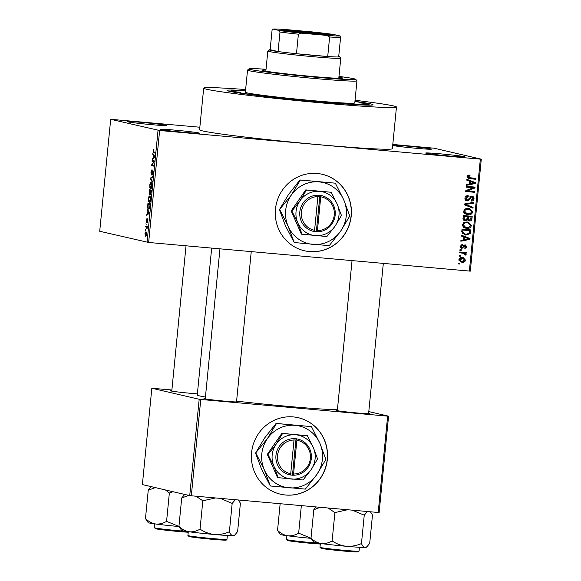 <?xml version="1.0" encoding="UTF-8"?>
<svg xmlns="http://www.w3.org/2000/svg" width="581" height="581" viewBox="0 0 581 581"><rect width="100%" height="100%" fill="white"/><g stroke="black" fill="none" stroke-linecap="round" stroke-linejoin="round"><path stroke-width="0.87" d="M426.265 153.268A19.631 0.661 -174.4 0 1 425.677 153.064A19.631 0.661 -174.4 0 1 442.49 154.03A19.631 0.661 -174.4 0 1 464.146 156.652A19.631 0.661 -174.4 0 1 464.735 156.892A19.631 0.661 -174.4 0 1 447.261 155.824A19.631 0.661 -174.4 0 1 426.265 153.268M161.104 129.592A19.631 0.661 -174.4 0 1 160.516 129.389A19.631 0.661 -174.4 0 1 177.328 130.355A19.631 0.661 -174.4 0 1 198.985 132.976A19.631 0.661 -174.4 0 1 199.573 133.216A19.631 0.661 -174.4 0 1 182.1 132.148A19.631 0.661 -174.4 0 1 161.104 129.592M127.835 121.85A19.631 0.661 -174.4 0 1 127.239 121.647A19.631 0.661 -174.4 0 1 144.059 122.613A19.631 0.661 -174.4 0 1 165.708 125.235A19.631 0.661 -174.4 0 1 166.297 125.481A19.631 0.661 -174.4 0 1 148.83 124.407A19.631 0.661 -174.4 0 1 127.835 121.85M392.72 145.214A19.631 0.661 -174.4 0 1 411.297 146.492A19.631 0.661 -174.4 0 1 430.87 148.91A19.631 0.661 -174.4 0 1 431.458 149.157A19.631 0.661 -174.4 0 1 413.992 148.082A19.631 0.661 -174.4 0 1 392.996 145.526A19.631 0.661 -174.4 0 1 392.698 145.453M275.467 209.145A39.261 38.005 103.1 0 0 304.451 250.767A39.261 38.005 103.1 0 0 351.229 215.907A39.261 38.005 103.1 0 0 322.244 174.285A39.261 38.005 103.1 0 0 275.467 209.145M304.386 250.752A39.261 38.005 103.1 0 0 351.098 215.878A39.261 38.005 103.1 0 0 322.179 174.271M368.63 413.323A17.016 0.574 -174.4 0 1 369.393 413.476A17.016 0.574 -174.4 0 1 369.894 413.687A17.016 0.574 -174.4 0 1 354.759 412.757A17.016 0.574 -174.4 0 1 336.559 410.542A17.016 0.574 -174.4 0 1 336.05 410.368A17.016 0.574 -174.4 0 1 337.365 410.251M236.554 401.529A17.016 0.574 -174.4 0 1 237.317 401.682A17.016 0.574 -174.4 0 1 237.818 401.892A17.016 0.574 -174.4 0 1 222.683 400.963A17.016 0.574 -174.4 0 1 204.483 398.748A17.016 0.574 -174.4 0 1 203.975 398.573A17.016 0.574 -174.4 0 1 205.289 398.464M197.38 393.874A17.016 0.574 -174.4 0 1 171.017 390.962A17.016 0.574 -174.4 0 1 170.509 390.788A17.016 0.574 -174.4 0 1 171.823 390.679M354.94 101.326A73.293 2.477 -174.4 0 1 370.78 103.905A73.293 2.477 -174.4 0 1 372.966 104.82A73.293 2.477 -174.4 0 1 307.756 100.818A73.293 2.477 -174.4 0 1 229.364 91.275A73.293 2.477 -174.4 0 1 227.164 90.527A73.293 2.477 -174.4 0 1 245.523 90.6M245.625 89.547A96.853 3.275 5.6 0 0 203.684 88.138A96.853 3.275 5.6 0 0 206.633 89.249A96.853 3.275 5.6 0 0 311.844 102.009A96.853 3.275 5.6 0 0 396.46 107.042A96.853 3.275 5.6 0 0 393.511 105.938A96.853 3.275 5.6 0 0 355.042 100.273M203.684 88.138L199.595 129.795A96.853 3.275 5.6 0 0 202.551 130.907A96.853 3.275 5.6 0 0 307.763 143.667A96.853 3.275 5.6 0 0 392.378 148.7L396.46 107.042M211.673 248.094L197.264 395.065A73.293 2.477 5.6 0 0 199.494 395.908A73.293 2.477 5.6 0 0 205.434 397.019M236.59 401.137A73.293 2.477 5.6 0 0 337.416 409.765M251.595 452.584A39.261 38.005 103.1 0 0 280.579 494.213A39.261 38.005 103.1 0 0 327.357 459.353A39.261 38.005 103.1 0 0 298.373 417.724A39.261 38.005 103.1 0 0 251.595 452.584M280.514 494.199A39.261 38.005 103.1 0 0 327.226 459.324A39.261 38.005 103.1 0 0 298.307 417.71M460.631 256.243L459.375 256.127L459.455 255.299L460.718 255.415L460.631 256.243L459.389 255.952M464.328 253.381L459.694 252.815L459.774 251.987L466.209 252.561L466.122 253.389L465.098 253.294L466.144 254.384L465.722 255.139L464.829 254.827L464.328 253.381L462.549 252.938M461.191 250.556L459.927 250.447L460.007 249.619L461.27 249.728L461.191 250.556L459.949 250.273M461.358 248.319L462.098 248.494L460.217 246.3L462.483 244.47L462.52 245.305L461.132 246.446L462.018 247.651L462.621 247.491L465.228 244.833L466.877 246.86L464.858 248.617L464.822 247.782L465.962 246.809L465.279 245.669L461.699 248.428M460.305 247.215L462.018 247.651M464.219 245.422L465.403 245.69L463.442 245.596M463.907 236.997L461.343 236.046L461.423 235.182L470.014 238.493L469.935 239.357L460.835 241.217L460.922 240.345L463.631 239.866L463.907 236.997M462.331 224.753L463.95 222.501L467.066 221.957L468.279 222.145L471.402 225.573C470.595 227.788 468.983 228.718 466.543 228.355L463.449 227.251L462.331 224.753M463.667 211.143L465.287 208.891L468.395 208.347L469.615 208.535L472.731 211.963C471.932 214.178 470.312 215.108 467.879 214.745L464.785 213.641L463.667 211.143M467.051 176.602L467.807 175.36L469.985 175.055L470.014 175.898L468.083 176.733L468.99 177.786L467.385 177.387L475.904 178.454L475.824 179.282L468.751 178.585L467.051 176.602M469.368 271.109L480.342 159.15L481.286 159.187L470.312 271.145L148.649 242.473L99.714 231.267L110.688 119.308L159.622 130.514L148.649 242.473M480.342 159.15L159.622 130.514M469.39 181.141L466.819 180.19L466.906 179.318L475.498 182.63L475.411 183.502L466.311 185.354L466.398 184.489L469.107 184.01L469.39 181.141M473.21 187.765L466.136 187.133L466.216 186.305L475.055 187.089L474.967 187.975L467.538 190.837L474.626 191.469L474.546 192.296L465.708 191.512L465.795 190.619L473.21 187.765L466.158 186.951M466.441 200.772L467.247 200.961C465.657 200.721 464.887 199.784 464.938 198.15C465.301 196.371 466.39 195.55 468.192 195.674L468.228 196.509L465.969 198.317L467.313 200.133L471.83 196.233C473.319 196.429 474.052 197.286 474.023 198.811C473.711 200.401 472.752 201.157 471.14 201.07L471.104 200.227L472.985 198.746L471.721 197.061L470.799 197.242L469.477 199.893L466.819 200.888M465.061 199.377L467.313 200.133M471.83 196.233L472.251 196.298M470.443 196.763L471.968 197.097L469.513 196.944M472.985 208.194L464.401 204.802L464.48 203.996L473.566 202.326L473.479 203.19L465.483 204.439L473.072 207.33L472.985 208.194M464.444 220.62L465.446 220.853C463.791 220.693 463.006 219.771 463.101 218.1L463.355 215.536L472.193 216.321L471.939 218.899C471.736 220.337 470.922 221.034 469.492 220.976L467.727 219.916L464.923 220.773M468.751 220.802L469.114 220.918M465.94 235.109L464.691 234.913L461.779 231.572L462.018 229.146L470.857 229.931L470.334 233.547L465.94 235.109L464.088 234.739M462.084 262.22L461.125 262.075L458.917 259.605C459.491 257.971 460.675 257.303 462.469 257.601L463.362 257.732L465.57 260.201C465.011 261.828 463.849 262.496 462.084 262.22L460.508 261.886M459.869 264.05L458.605 263.941L458.685 263.113L459.949 263.222L459.869 264.05L458.62 263.759M481.286 159.187L433.934 148.177L392.792 144.451M199.849 127.224L110.688 119.308M145.62 230.323L145.381 229.422L145.62 230.323M146.47 227.135L145.628 226.939L145.708 226.111L147.334 226.488L147.022 229.081L146.47 227.135L147.262 227.207M146.18 224.644L145.94 223.743L146.18 224.644M146.623 222.559L146.23 220.431L146.957 218.529L146.601 221.717L147.639 218.812L147.923 220.787L147.269 222.603L147.596 219.647L146.594 222.559M146.615 221.717L147.102 221.572M147.864 211.041L147.356 209.305L149.346 212.348L149.259 213.22L146.761 215.34L147.589 213.91L147.864 211.041L148.533 211.106M148.344 198.884L148.932 196.589L149.775 195.95C150.428 195.913 150.719 197.075 150.639 199.421C150.276 201.658 149.782 202.631 149.179 202.348L148.453 201.338L148.613 198.905M149.68 185.274L150.261 182.979L151.111 182.34C151.764 182.303 152.055 183.465 151.975 185.811C151.605 188.048 151.118 189.021 150.515 188.738L149.789 187.728L149.949 185.295M153.064 150.733L153.943 149.099L153.406 151.764L155.229 152.309L155.149 153.137L153.631 152.781L153.333 150.755M153.914 149.52L153.355 149.47L153.943 149.099M147.066 242.284L158.039 130.326M153.34 155.185L152.832 153.442L154.822 156.485L154.735 157.357L152.237 159.477L153.064 158.054L153.34 155.185L154.009 155.243M153.856 161.671L152.062 161.257L152.142 160.429L154.386 160.944L152.157 164.91L153.958 165.324L153.878 166.151L151.634 165.636L151.721 164.743L153.856 161.671L154.314 161.714M151.43 174.177L152.883 170.16L153.268 172.659L152.353 174.997L152.999 172.63L152.542 171.199L151.35 175.012L150.951 172.274L151.982 169.71L151.205 172.412L151.43 174.177L151.917 174.227L151.467 174.184M152.781 170.988L153.282 171.032L152.542 171.199M152.316 182.049L150.334 178.926L150.414 178.12L152.89 176.188L152.81 177.045L150.639 178.534L152.404 181.185L152.316 182.049M149.44 194.904L149.281 189.66L151.518 190.176L150.479 194.904L150.101 193.894L149.44 194.904M148.721 209.109L148.533 209.095C147.872 209.16 147.596 208.027 147.705 205.696L147.944 203.27L150.181 203.793L149.789 207.41L148.642 209.109M145.693 236.256L144.93 233.736L145.998 231.623L146.615 234.128L145.635 236.256M171.889 390.004L151.83 388.253L142.381 484.59L189.733 495.608L199.181 399.27L151.83 388.253M387.636 416.141L388.58 416.185L379.132 512.515L378.195 512.478L387.636 416.141L200.765 399.459L191.316 495.789L189.733 495.608M378.195 512.478L191.316 495.789M388.58 416.185L368.797 411.58M199.181 399.27L200.765 399.459M153.442 154.372L152.745 154.314M153.173 158.686L152.324 158.613M153.842 158.119L153.064 158.054M154.154 156.449L153.58 155.526L153.355 157.829L154.539 156.928L154.154 156.449L154.822 156.507M154.234 155.585L153.58 155.526M154.103 157.894L153.355 157.829M154.335 161.46L152.062 161.257M153.907 165.839L151.634 165.636M152.244 164.793L151.721 164.743M152.977 174.22L152.404 174.162M150.958 178.984L150.334 178.926M151.169 178.185L150.414 178.12M151.801 183.117L150.261 182.979M150.348 187.772L149.789 187.728M151.714 185.76L150.951 183.153L151.837 183.233L151.031 183.168L149.942 185.332L150.602 187.91L151.982 185.782M151.576 187.714L150.602 187.91M151.445 190.967L150.508 190.793L150.29 193.219L150.523 194.061L151.045 194.112L150.566 194.069M151.452 190.873L150.508 190.793M150.523 194.061L151.176 190.946M151.452 190.837L149.462 190.546L149.23 193.168L149.52 194.069L150.043 194.119L149.549 194.076M151.467 190.728L149.462 190.546M150.348 192.391L150.247 190.728M149.52 194.069L150.087 192.362M150.464 196.727L148.932 196.589M149.012 201.382L148.453 201.338M150.377 199.37L149.622 196.763L150.508 196.843L149.695 196.777L148.605 198.942L149.266 201.52L150.646 199.392M150.239 201.324L149.266 201.52M150.109 204.577L148.126 204.156L148.104 207.809L149.506 208.354M150.13 204.338L148.126 204.156M149.963 206.044L149.84 204.556M149.818 207.221L149.695 206.023M148.613 208.267L149.535 207.192M147.966 210.235L147.269 210.177M147.69 214.549L146.848 214.476M148.358 213.982L147.589 213.91M148.678 212.312L148.104 211.382L147.872 213.692L149.063 212.791L148.678 212.312L149.346 212.37M148.758 211.44L148.104 211.382M148.627 213.757L147.872 213.692M147.763 221.804L147.32 221.768M147.959 219.683L147.596 219.647M147.276 227.084L145.628 226.939M146.623 234.07L145.853 232.444L146.579 232.509L145.918 232.451L145.156 233.809L145.628 235.414L146.339 235.479L145.737 235.421M145.628 235.414L146.383 234.056M468.714 175.07L468.736 175.6L470.014 175.898M468.736 175.6L467.393 175.709M467.066 176.501L468.083 176.733M474.604 178.338L474.546 178.984L475.824 179.282M474.546 178.984L468.206 178.411M466.884 179.507L475.498 182.63M474.212 182.332L474.154 182.942M474.14 183.095L475.411 183.502M474.132 183.204L466.369 184.787M472.89 182.514L470.392 181.512L470.167 183.821L474.524 183.044L472.89 182.514M469.375 181.272L470.392 181.512M469.15 183.581L470.167 183.821M473.762 186.973L473.689 187.678L474.967 187.975M473.689 187.678L466.26 190.539L467.538 190.837M473.326 191.352L473.268 191.999L474.546 192.296M473.268 191.999L465.722 191.331M466.928 195.768L466.95 196.211L468.228 196.509M466.95 196.211L465.701 196.451M464.953 198.077L465.969 198.317M471.59 196.225L472.665 197.504M472.999 198.571L474.023 198.811M472.019 200.104L471.118 200.627M469.818 197.017L470.799 197.242M468.489 199.661L469.477 199.893M468.199 199.595L465.969 200.663M472.23 202.573L473.479 203.19M472.2 202.892L464.204 204.142L473.072 207.33M464.466 204.207L465.483 204.439M471.794 207.032L471.728 207.7M468.954 208.412L471.293 210.424M471.707 211.724L472.731 211.963M470.29 213.648L466.601 214.447L467.879 214.745M466.601 214.447L466.18 214.396M463.798 212.319L467.022 213.772L470.022 213.743L471.699 211.876L469.404 209.342L468.301 209.175C466.492 208.899 465.294 209.581 464.698 211.23L467.022 213.772M469.404 209.342L464.931 209.102M467.022 208.877L468.301 209.175M463.689 210.997L464.698 211.23M470.893 216.205L470.813 216.996M470.915 218.659L471.939 218.899M470.051 220.09L468.511 220.693M466.746 219.691L467.727 219.916M466.449 219.618L464.168 220.555M462.875 218.783L464.241 219.727M463.086 218.834L465.519 220.025L467.24 218.369L467.4 216.735L463.289 216.183M467.001 218.957L468.148 219.836M467.139 218.993L469.426 220.134L470.937 218.5L471.075 217.062L467.139 216.669M471.075 217.062L468.439 216.822L468.286 219.255M467.153 216.524L468.439 216.822M467.85 219.792L469.426 220.134M467.4 216.735L464.306 216.452L464.161 219.081M463.282 216.219L464.306 216.452M463.892 219.676L465.519 220.025M463.115 217.977L464.132 218.209M467.618 222.022L469.956 224.034M470.378 225.334L471.402 225.573M468.954 227.258L465.265 228.057L466.543 228.355M465.265 228.057L464.844 228.006M462.469 225.929L465.686 227.382L468.685 227.353L470.363 225.486L468.068 222.951L466.964 222.784C465.163 222.508 463.958 223.191 463.362 224.84L465.686 227.382M468.068 222.951L463.594 222.712M465.686 222.487L466.964 222.784M462.353 224.607L463.362 224.84M469.557 229.815L469.484 230.606M461.888 232.908L466.035 234.281L469.303 233.301L470.334 233.547M468.453 234.012L464.662 234.811M462.629 233.453L464.967 234.114M469.303 233.301L469.738 230.672L461.953 229.793M469.738 230.672L462.97 230.061L462.825 231.558L463.907 233.751M461.953 229.829L462.97 230.061M461.801 231.318L462.825 231.558M461.408 235.37L470.014 238.493M468.736 238.195L468.678 238.806M468.664 238.958L469.935 239.357M468.649 239.06L460.893 240.643M467.414 238.377L464.916 237.375L464.691 239.677L469.049 238.907L467.414 238.377M463.899 237.135L464.916 237.375M463.674 239.437L464.691 239.677M461.227 244.746L462.52 245.305M461.234 245.008L460.762 245.066M460.225 246.235L461.132 246.446M464.865 244.833L465.541 245.741M465.969 246.649L466.877 246.86M463.594 245.625L464.72 245.894M462.44 247.6L461.125 248.203M464.909 252.445L464.844 253.091L466.122 253.389M464.844 253.091L463.82 252.996L465.098 253.294M463.82 252.996L464.865 254.086M465.003 254.122L466.144 254.384M463.05 253.084L461.75 252.815L463.028 253.113M461.75 252.815L459.716 252.633M462.708 257.623L464.204 259.053M464.662 259.99L465.57 260.201M463.544 261.29L460.806 261.922M459.005 260.455L462.098 261.385L464.655 260.099L463.115 258.538L459.832 259.714L461.372 261.268M463.115 258.538L459.658 258.225M461.111 258.131L462.389 258.429M458.925 259.504L459.832 259.714M300.348 31.076A24.998 0.842 -174.4 0 1 331.315 34.969A24.998 0.842 -174.4 0 1 312.563 33.923A24.998 0.842 -174.4 0 1 281.589 30.089A24.998 0.842 -174.4 0 1 300.348 31.076M327.996 35.034A24.213 0.821 5.6 0 0 300.457 31.904A24.213 0.821 5.6 0 0 284.835 30.8M339.565 56.735L340.742 58.165A36.647 1.242 -174.4 0 1 340.756 58.209A36.647 1.242 -174.4 0 1 313.246 56.713A36.647 1.242 -174.4 0 1 267.812 51.055A36.647 1.242 -174.4 0 1 267.841 51.012L269.264 49.843A35.339 1.191 5.6 0 0 278.067 51.542A35.339 1.191 5.6 0 0 296.477 53.721A35.339 1.191 5.6 0 0 313.05 55.34A35.339 1.191 5.6 0 0 327.713 56.51A35.339 1.191 5.6 0 0 338.672 56.953A35.339 1.191 5.6 0 0 339.565 56.735A35.339 1.191 5.6 0 0 338.73 56.43M298.387 34.192L296.477 53.721L327.713 56.51L329.623 36.981L326.762 35.412A34.032 1.147 5.6 0 0 339.958 35.949L333.559 34.461A34.032 1.147 5.6 0 0 311.401 31.839L286.15 29.587A34.032 1.147 5.6 0 0 272.954 29.05L279.352 30.539A34.032 1.147 5.6 0 0 301.51 33.161L298.387 34.192A35.339 1.191 -174.4 0 1 279.984 32.013L278.067 51.542L270.15 49.705A35.339 1.191 5.6 0 0 269.264 49.843M272.954 29.05L272.068 30.176L270.15 49.705M279.984 32.013L279.352 30.539M301.51 33.161L326.762 35.412M339.958 35.949L340.589 37.431A35.339 1.191 -174.4 0 1 329.623 36.981M338.672 56.953L340.589 37.431M365.732 103.454L359.319 102.852L365.732 103.454M240.73 92.292L234.317 91.689L240.73 92.292M265.96 69.996A40.576 1.373 5.6 0 0 261.995 70.199A40.576 1.373 5.6 0 0 263.229 70.664A40.576 1.373 5.6 0 0 307.305 76.009A40.576 1.373 5.6 0 0 342.754 78.115A40.576 1.373 5.6 0 0 341.512 77.651A40.576 1.373 5.6 0 0 338.897 77.15M266.025 69.262A53.663 1.816 5.6 0 0 249.002 68.863A53.663 1.816 5.6 0 0 250.6 69.538A53.663 1.816 5.6 0 0 309.789 76.692A53.663 1.816 5.6 0 0 355.754 79.328A53.663 1.816 5.6 0 0 354.141 78.784A53.663 1.816 5.6 0 0 338.97 76.416M355.754 79.328L356.923 80.759A54.97 1.859 -174.4 0 1 356.952 80.824A54.97 1.859 -174.4 0 1 308.925 77.97A54.97 1.859 -174.4 0 1 249.213 70.722A54.97 1.859 -174.4 0 1 247.535 70.098A54.97 1.859 -174.4 0 1 247.571 70.04L249.002 68.863M247.535 70.098L245.364 92.226A54.97 1.859 5.6 0 0 247.041 92.858A54.97 1.859 5.6 0 0 306.753 100.099A54.97 1.859 5.6 0 0 354.78 102.953L356.952 80.824M245.502 90.803A69.364 2.346 5.6 0 0 231.035 90.825A69.364 2.346 5.6 0 0 233.155 91.616A69.364 2.346 5.6 0 0 308.504 100.753A69.364 2.346 5.6 0 0 369.109 104.362A69.364 2.346 5.6 0 0 366.996 103.563A69.364 2.346 5.6 0 0 354.918 101.53M184.671 494.431L181.715 497.982L188.803 495.39M233.104 535.711A26.341 0.893 5.6 0 0 234.078 535.602L234.913 534.912L233.104 535.711C231.674 535.595 230.439 534.273 229.386 531.753C224.535 533.881 219.509 534.796 214.316 534.498C209.145 533.874 204.389 532.08 200.046 529.138C196.509 531.23 192.856 532.116 189.094 531.782C185.397 531.136 182.013 529.32 178.933 526.328L181.679 530.46A26.341 0.893 5.6 0 0 189.094 531.782A26.341 0.893 5.6 0 0 214.316 534.498A26.341 0.893 -174.4 0 0 233.104 535.711M238.348 499.994L240.403 503.226L237.622 531.564L234.913 534.912M220.286 498.382L232.168 503.407L235.341 499.725M232.168 503.407L229.386 531.753M181.715 497.982L178.933 526.328M195.95 496.203L202.82 500.793L200.046 529.138M202.82 500.793L215.486 497.953M315.955 506.922L313.791 509.777L320.204 507.3M365.18 547.505A26.341 0.893 5.6 0 0 366.153 547.389L366.989 546.706L365.18 547.505C363.75 547.389 362.515 546.067 361.462 543.547C356.611 545.675 351.585 546.59 346.392 546.293C341.221 545.661 336.464 543.874 332.121 540.926C328.585 543.024 324.932 543.91 321.17 543.576C317.473 542.93 314.089 541.107 311.009 538.122L313.755 542.255A26.341 0.893 5.6 0 0 321.17 543.576A26.341 0.893 5.6 0 0 346.392 546.293A26.341 0.893 -174.4 0 0 365.18 547.505M370.424 511.781L372.479 515.013L369.698 543.358L366.989 546.706M352.362 510.169L364.243 515.202L367.417 511.52M364.243 515.202L361.462 543.547M313.791 509.777L311.009 538.122M328.025 507.997L334.896 512.587L332.121 540.926M334.896 512.587L347.561 509.74M148.213 522.675A26.341 0.893 5.6 0 0 148.997 522.944A26.341 0.893 5.6 0 0 155.628 523.997C151.931 523.35 148.547 521.535 145.468 518.543L148.213 522.675M151.205 486.646L148.249 490.197L145.468 518.543M148.249 490.197L155.338 487.604M165.44 489.957L169.354 493.008L166.58 521.353C163.043 523.445 159.39 524.331 155.628 523.997A26.341 0.893 5.6 0 0 179.035 526.546M169.354 493.008L172.956 491.7M178.999 526.48L166.58 521.353M280.289 534.469A26.341 0.893 5.6 0 0 281.073 534.738A26.341 0.893 5.6 0 0 287.704 535.791C284.007 535.145 280.623 533.329 277.544 530.337L280.289 534.469M280.151 503.727L277.544 530.337M301.35 505.615L298.656 533.14C295.119 535.239 291.466 536.125 287.704 535.791A26.341 0.893 5.6 0 0 311.111 538.34M311.075 538.267L298.656 533.14M317.437 230.555L320.741 196.806L320.552 195.383L318.025 195.201A18.323 17.735 103.1 0 0 299.825 211.912A18.323 17.735 103.1 0 0 314.459 231.558L316.979 231.834L317.437 230.555A17.016 16.471 103.1 0 0 334.242 215.035A17.016 16.471 103.1 0 0 320.741 196.806M316.986 231.783A18.323 17.735 103.1 0 0 335.186 215.072A18.323 17.735 103.1 0 0 320.552 195.427M331.228 192.275L306.441 190.06L299.999 200.772L291.88 211.085L291.183 210.925L301.408 234.165L326.885 236.54L335.012 226.22L341.454 215.515L337.183 204.091L331.228 192.275L305.744 189.9L291.183 210.925M306.441 190.06L305.744 189.9M291.88 211.085L297.828 222.901L302.098 234.325M279.788 209.734L288.198 226.416L294.226 242.546L329.216 245.669L340.684 231.1L349.777 215.987L343.749 199.857A31.41 30.408 103.1 0 0 319.034 181.897A31.41 30.408 103.1 0 0 291.255 195.172A31.41 30.408 103.1 0 0 288.198 226.416A31.41 30.408 103.1 0 0 312.905 244.383A31.41 30.408 103.1 0 0 340.684 231.1A31.41 30.408 103.1 0 0 343.749 199.857L335.339 183.182L299.97 179.965L300.348 180.052L291.255 195.172L279.417 209.647L288.503 194.533L299.97 179.965M294.226 242.546L285.445 225.777L279.417 209.647M335.339 183.182L300.348 180.052M337.183 204.091A22.252 21.541 103.1 0 0 319.673 191.36A22.252 21.541 103.1 0 0 299.999 200.772A22.252 21.541 103.1 0 0 297.828 222.901A22.252 21.541 103.1 0 0 315.338 235.625A22.252 21.541 103.1 0 0 335.012 226.22A22.252 21.541 103.1 0 0 337.183 204.091M318.025 195.201L314.459 231.558M318.221 196.581A17.016 16.471 103.1 0 0 301.408 212.101A17.016 16.471 103.1 0 0 314.909 230.33M314.474 231.514L316.34 231.681L319.906 195.325M316.34 231.681L316.979 231.834M293.565 473.994L296.876 440.245L296.688 438.822L294.153 438.64A18.323 17.735 103.1 0 0 275.96 455.359A18.323 17.735 103.1 0 0 290.594 475.004L293.115 475.273L293.565 473.994A17.016 16.471 103.1 0 0 310.37 458.474A17.016 16.471 103.1 0 0 296.876 440.245M293.115 475.229A18.323 17.735 103.1 0 0 311.314 458.511A18.323 17.735 103.1 0 0 296.68 438.866M307.356 435.714L282.569 433.499L276.135 444.211L268.008 454.524L267.311 454.364L277.536 477.604L303.021 479.979L311.14 469.659L317.582 458.954L313.312 447.53L307.356 435.714L281.879 433.339L267.311 454.364M282.569 433.499L281.879 433.339M268.008 454.524L273.963 466.34L278.234 477.764M255.923 453.18L264.326 469.855L270.354 485.985L305.345 489.108L316.812 474.546L325.905 459.426L319.877 443.303A31.41 30.408 103.1 0 0 295.163 425.336A31.41 30.408 103.1 0 0 267.391 438.611A31.41 30.408 103.1 0 0 264.326 469.855A31.41 30.408 103.1 0 0 289.04 487.822A31.41 30.408 103.1 0 0 316.812 474.546A31.41 30.408 103.1 0 0 319.877 443.303L311.474 426.621L276.106 423.411L276.483 423.498L267.391 438.611L255.546 453.093L264.638 437.972L276.106 423.411M270.354 485.985L261.573 469.216L255.546 453.093M311.474 426.621L276.483 423.498M313.312 447.53A22.252 21.541 103.1 0 0 295.809 434.806A22.252 21.541 103.1 0 0 276.135 444.211A22.252 21.541 103.1 0 0 273.963 466.34A22.252 21.541 103.1 0 0 291.466 479.064A22.252 21.541 103.1 0 0 311.14 469.659A22.252 21.541 103.1 0 0 313.312 447.53M294.153 438.64L290.594 475.004M294.349 440.02A17.016 16.471 103.1 0 0 277.544 455.548A17.016 16.471 103.1 0 0 291.037 473.769M290.609 474.96L292.475 475.127L296.034 438.764M292.475 475.127L293.115 475.273M155.171 152.919L153.631 152.781M154.735 157.349L154.038 157.284M149.259 213.212L148.554 213.147M468.54 178.447L469.826 178.745M469.165 198.281L470.08 198.491M465.628 203.946L466.906 204.243M465.563 204.628L466.841 204.926M467.262 218.144L468.286 218.376M469.608 232.022L470.632 232.255M463.13 246.54L464.263 246.802M188.505 535.733A19.631 0.661 5.6 0 0 209.828 538.326A19.631 0.661 5.6 0 0 226.982 539.342L226.459 540.032L220.853 539.974C211.455 539.415 192.028 537.338 189.086 536.568L187.91 535.508A19.631 0.661 5.6 0 0 188.505 535.733M225.551 539.829A18.846 0.639 -174.4 0 1 211.978 539.277A18.846 0.639 -174.4 0 1 189.188 536.583M320.581 547.527A19.631 0.661 5.6 0 0 341.904 550.113A19.631 0.661 5.6 0 0 359.058 551.137L358.535 551.819L352.928 551.768C343.531 551.209 324.104 549.132 321.162 548.362L319.986 547.302A19.631 0.661 5.6 0 0 320.581 547.527M357.627 551.623A18.846 0.639 -174.4 0 1 344.054 551.071A18.846 0.639 -174.4 0 1 321.264 548.377M155.723 528.797A18.846 0.639 -174.4 0 0 169.688 530.635A18.846 0.639 -174.4 0 0 188.229 532.24L162.549 529.821L155.621 528.783L154.444 527.73A19.631 0.661 5.6 0 0 155.04 527.947A19.631 0.661 5.6 0 0 185.927 531.339M287.798 540.591A18.846 0.639 -174.4 0 0 301.764 542.429A18.846 0.639 -174.4 0 0 320.305 544.034L294.625 541.615L287.697 540.577L286.52 539.517A19.631 0.661 5.6 0 0 287.116 539.742A19.631 0.661 5.6 0 0 318.003 543.133M267.812 51.055L265.844 71.165M340.756 58.209L338.788 78.319M369.109 104.362L369.029 105.154M231.035 90.825L230.962 91.616M251.246 251.631L236.511 401.965M219.959 248.835L205.246 398.9M226.982 539.342L227.36 535.508M187.91 535.508L188.28 531.673M238.406 499.994L238.806 500.488M368.586 413.759L383.322 263.425M337.321 410.694L352.035 260.629M359.058 551.137L359.436 547.302M319.986 547.302L320.356 543.467M370.482 511.788L370.881 512.282M171.78 391.115L186.029 245.807M154.444 527.73L154.815 523.888M286.52 539.517L286.891 535.682"/></g></svg>

